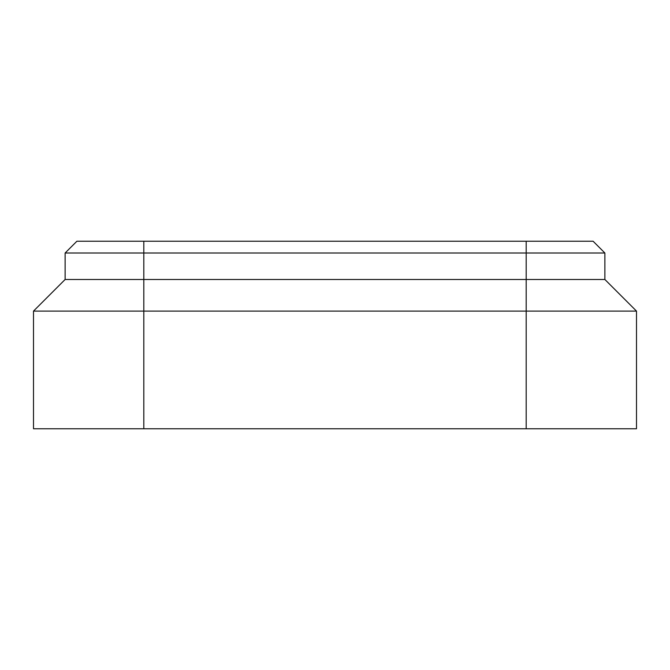 <?xml version="1.0" encoding="UTF-8"?>
<svg xmlns="http://www.w3.org/2000/svg" width="670" height="670" viewBox="0 0 670 670"><rect width="100%" height="100%" fill="white"/><g stroke="black" fill="none" stroke-linecap="round" stroke-linejoin="round"><path stroke-width="1" d="M636.5 311.098L636.5 428.758L33.5 428.758L33.5 311.098L636.5 311.098L604.876 279.482L526.193 279.482L526.193 428.758M526.193 241.242L526.193 253.009L604.876 253.009L593.118 241.242L76.882 241.242L65.124 253.009L65.124 279.482L33.5 311.098M65.124 279.482L526.193 279.482L526.193 253.009L143.807 253.009L143.807 428.758M604.876 253.009L604.876 279.482M65.124 253.009L143.807 253.009L143.807 241.242"/></g></svg>
